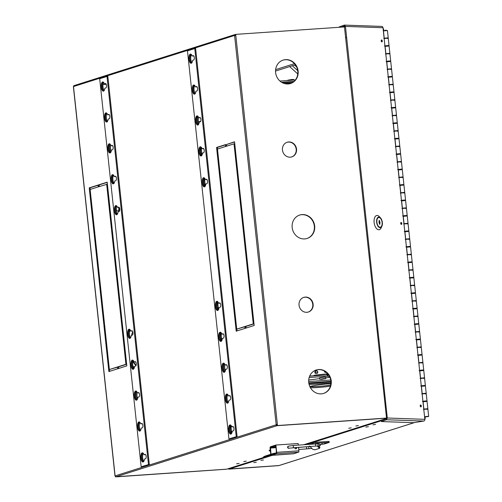 <?xml version="1.0" encoding="UTF-8"?>
<svg xmlns="http://www.w3.org/2000/svg" width="502" height="502" viewBox="0 0 502 502"><rect width="100%" height="100%" fill="white"/><g stroke="black" fill="none" stroke-linecap="round" stroke-linejoin="round"><path stroke-width="0.75" d="M375.527 424.41L372.986 424.83L375.527 424.41M368.412 426.669L365.87 427.089L368.412 426.669M263.437 459.97L260.889 460.39L263.437 459.97M256.315 462.229L253.774 462.649L256.315 462.229M424.83 419.201A1.23 1.123 72.4 0 0 425.194 418.179L425.062 416.924M424.259 409.375L423.801 409.174L424.246 409.117M421.78 386.201L421.278 386.007M419.302 363.021L418.844 362.82L419.296 362.764M416.823 339.841L416.327 339.653M414.351 316.668L413.893 316.455M411.872 293.488L411.37 293.293M409.394 270.308L408.935 270.095L409.387 270.051M406.093 239.404L405.635 239.203L406.087 239.147M403.614 216.23L403.119 216.036M401.136 193.05L400.678 192.837M398.663 169.871L398.161 169.682M396.185 146.697L395.727 146.496L396.178 146.433M393.706 123.517L393.21 123.323M390.405 92.613L389.903 92.418M387.927 69.433L387.469 69.22M385.448 46.259L384.952 46.065M386.873 30.478L385.906 30.151L383.817 30.804L383.653 29.442A1.23 1.123 72.4 0 0 383.07 28.482M278.654 465.611L229.414 469.012A1.23 1.123 -107.6 0 1 228.498 468.63A1.23 1.123 72.4 0 0 229.37 468.956L278.899 465.567A1.23 1.123 72.4 0 0 279.137 465.517L414.671 422.521M228.14 468.742A1.23 1.123 72.4 0 0 229.056 469.125L229.414 469.012M278.66 465.643L229.056 469.125M275.623 69.64L294.448 63.672M275.535 71.071L295.345 64.783M289.66 66.59L297.761 73.938M427.189 416.447L425.068 416.798L427.189 416.447M422.351 362.438L418.806 362.82M420.695 346.982L416.823 347.472M419.044 331.533L415.167 332.023M417.394 316.078L413.516 316.567M415.744 300.629L411.866 301.118M414.094 285.18L410.216 285.669M412.443 269.725L408.565 270.214M410.787 254.276L406.915 254.765M409.136 238.82L405.258 239.31M407.486 223.371L403.608 223.861M405.836 207.916L401.958 208.405M404.185 192.467L400.307 192.956M402.535 177.011L398.657 177.501M400.878 161.562L397.007 162.052M399.228 146.107L395.35 146.597M397.578 130.658L393.7 131.147M395.927 115.209L392.049 115.692M394.277 99.754L390.399 100.243M392.627 84.305L388.749 84.794M390.976 68.849L387.098 69.339M389.32 53.4L385.442 53.89M387.669 37.945L383.792 38.434M427.302 408.791L423.424 409.281M425.652 393.342L421.774 393.832M424.002 377.887L420.124 378.376M418.793 362.72L422.891 362.331L422.113 355.033L418.009 355.416M422.891 362.331L422.358 362.513M417.651 347.39L417.193 347.365L417.645 347.309M417.143 347.265L421.241 346.882L420.463 339.578L416.359 339.967M421.241 346.882L420.707 347.064M416.001 331.935L415.543 331.916L415.995 331.86M415.487 331.816L419.59 331.427L418.812 324.129L414.708 324.518M419.59 331.427L419.057 331.609M413.836 316.36L417.94 315.978L417.162 308.674L413.058 309.063M417.94 315.978L417.4 316.16M412.7 301.031L412.242 301.012L412.688 300.955M412.186 300.911L416.29 300.522L415.505 293.224L411.408 293.614M416.29 300.522L415.75 300.704M411.044 285.582L410.586 285.55M410.536 285.462L414.639 285.073L413.855 277.769L409.757 278.158M414.639 285.073L414.1 285.255M408.885 270.007L412.983 269.618L412.205 262.32L408.107 262.709M412.983 269.618L412.449 269.8M407.743 254.677L407.285 254.646M407.235 254.558L411.333 254.169L410.554 246.865L406.451 247.254M411.333 254.169L410.799 254.351M405.585 239.103L409.682 238.714L408.904 231.416L404.8 231.805M409.682 238.714L409.149 238.896M404.443 223.773L403.984 223.741M403.928 223.654L408.032 223.264L407.254 215.96L403.15 216.349M408.032 223.264L407.492 223.446M402.792 208.324L402.334 208.299L402.78 208.242M402.278 208.198L406.382 207.809L405.597 200.511L401.5 200.9M406.382 207.809L405.842 207.997M400.627 192.749L404.731 192.36L403.947 185.062L399.849 185.445M404.731 192.36L404.192 192.542M399.485 177.419L399.027 177.382L399.479 177.338M398.977 177.294L403.075 176.905L402.297 169.607L398.199 169.996M403.075 176.905L402.541 177.093M397.835 161.964L397.377 161.933M397.327 161.845L401.424 161.456L400.646 154.158L396.542 154.547M401.424 161.456L400.891 161.638M395.676 146.389L399.774 146.007L398.996 138.703L394.892 139.092M399.774 146.007L399.241 146.189M394.534 131.06L394.076 131.028M394.02 130.94L398.124 130.551L397.346 123.254L393.242 123.643M398.124 130.551L397.584 130.733M392.884 115.611L392.426 115.592L392.871 115.535M392.369 115.491L396.473 115.102L395.689 107.798L391.591 108.187M396.473 115.102L395.934 115.284M391.234 100.155L390.776 100.124M390.719 100.036L394.823 99.647L394.039 92.349L389.941 92.738M394.823 99.647L394.283 99.829M389.577 84.706L389.119 84.675L389.571 84.631M389.069 84.587L393.166 84.198L392.388 76.894L388.291 77.283M393.166 84.198L392.633 84.38M387.418 69.132L391.516 68.743L390.738 61.445L386.634 61.834M391.516 68.743L390.983 68.925M386.276 53.802L385.818 53.783L386.27 53.727M385.768 53.683L389.866 53.294L389.088 45.989L384.984 46.379M389.866 53.294L389.332 53.476M384.626 38.347L384.168 38.315M384.112 38.227L388.215 37.838L387.437 30.54L383.333 30.929M388.215 37.838L387.676 38.02M423.744 409.074L427.848 408.684L427.07 401.387L422.966 401.776M427.848 408.684L427.309 408.866M422.609 393.744L422.151 393.725L422.596 393.668M422.094 393.624L426.198 393.235L425.414 385.938L421.316 386.32M426.198 393.235L425.658 393.417M420.952 378.295L420.494 378.257L420.946 378.213M420.444 378.169L424.548 377.78L423.763 370.482L419.666 370.871M424.548 377.78L424.008 377.968M413.893 316.467L414.338 316.411M410.592 285.563L411.038 285.506M407.285 254.658L407.737 254.602M403.984 223.754L404.43 223.697M400.684 192.85L401.129 192.793M397.377 161.945L397.829 161.889M394.076 131.041L394.528 130.984M390.776 100.136L391.221 100.08M387.469 69.232L387.921 69.176M384.168 38.328L384.62 38.271M381.501 41.076A0.985 0.515 -99.2 0 1 381.464 41.622A0.985 0.515 80.8 0 0 381.263 40.373A0.985 0.515 -99.2 0 1 381.501 41.076M420.507 406.087A0.985 0.515 -99.2 0 1 420.475 406.633A0.985 0.515 80.8 0 0 420.268 405.378A0.985 0.515 -99.2 0 1 420.507 406.087M401.004 223.585A0.985 0.515 -99.2 0 1 400.972 224.13A0.985 0.515 80.8 0 0 400.765 222.875A0.985 0.515 -99.2 0 1 401.004 223.585M392.784 92.173C393.97 91.866 393.399 91.847 391.058 92.111L390.361 92.268M394.434 107.629C395.626 107.321 395.049 107.302 392.708 107.566L392.012 107.723M396.084 123.078C397.277 122.77 396.699 122.752 394.359 123.015L393.662 123.172M397.735 138.533C398.927 138.226 398.35 138.201 396.009 138.47L395.312 138.627M399.385 153.982C400.577 153.675 400 153.656 397.659 153.919L396.969 154.076M401.042 169.431C402.227 169.13 401.656 169.105 399.31 169.375L398.619 169.532M402.692 184.887C403.878 184.579 403.307 184.56 400.966 184.824L400.332 185.32M404.342 200.336C405.534 200.034 404.957 200.009 402.617 200.279L401.92 200.436M405.992 215.791C407.185 215.483 406.607 215.465 404.267 215.728L403.57 215.885M407.643 231.24C408.835 230.933 408.258 230.914 405.917 231.184L405.221 231.34M409.293 246.695C410.485 246.388 409.908 246.369 407.568 246.633L406.877 246.789M410.95 262.144C412.136 261.837 411.558 261.818 409.218 262.088L408.528 262.239M412.6 277.6C413.786 277.292 413.215 277.273 410.868 277.537L410.178 277.694M414.25 293.049C415.443 292.741 414.865 292.722 412.525 292.986L411.828 293.143M415.901 308.504C417.093 308.197 416.516 308.172 414.175 308.441L413.479 308.598M417.551 323.953C418.743 323.646 418.166 323.627 415.825 323.89L415.129 324.047M419.201 339.402C420.394 339.101 419.816 339.076 417.476 339.346L416.786 339.503M420.852 354.858C422.044 354.55 421.467 354.531 419.126 354.795L418.499 355.291M422.508 370.307C423.694 370.005 423.123 369.98 420.776 370.25L420.086 370.407M424.159 385.762C425.345 385.454 424.774 385.436 422.433 385.699L421.736 385.856M425.809 401.211C427.001 400.903 426.424 400.885 424.083 401.154L423.387 401.311M425.037 416.76L425.734 416.604C428.074 416.34 428.652 416.359 427.459 416.666L428.212 416.459M427.459 416.666L424.573 416.836M387.826 45.82C389.019 45.513 388.441 45.494 386.101 45.757L385.411 45.914M389.477 61.269C390.669 60.962 390.092 60.943 387.751 61.213L387.124 61.708M391.133 76.724C392.319 76.417 391.748 76.398 389.401 76.662L388.711 76.819M389.866 92.33L390.813 92.104C393.813 91.766 394.553 91.791 393.028 92.186M392.244 84.882C393.775 84.487 393.035 84.461 390.029 84.807L389.088 85.033M393.217 84.625L393.995 91.922L393.461 92.104M391.516 107.786L392.464 107.56C395.469 107.215 396.203 107.24 394.679 107.635M393.901 100.337C395.425 99.942 394.685 99.917 391.679 100.256L390.738 100.482M394.867 100.074L395.645 107.372L395.112 107.56M393.173 123.235L394.114 123.009C397.12 122.67 397.854 122.695 396.329 123.084M395.551 115.786C397.076 115.391 396.335 115.366 393.336 115.711L392.388 115.937M396.517 115.529L397.295 122.827L396.762 123.009M394.823 138.69L395.764 138.458C398.77 138.119 399.51 138.144 397.979 138.539M397.201 131.242C398.726 130.846 397.992 130.821 394.986 131.16L394.039 131.386M398.168 130.978L398.952 138.276L398.412 138.458M396.473 154.139L397.415 153.913C400.42 153.574 401.161 153.599 399.63 153.988M398.852 146.691C400.376 146.295 399.642 146.27 396.636 146.615L395.695 146.841M399.818 146.427L400.602 153.731L400.063 153.913M398.124 169.594L399.065 169.362C402.071 169.023 402.811 169.048 401.28 169.444M400.502 162.14C402.033 161.751 401.293 161.726 398.287 162.064L397.346 162.29M401.474 161.882L402.253 169.18L401.713 169.362M399.774 185.043L400.721 184.818C403.721 184.472 404.461 184.504 402.937 184.893M402.152 177.595C403.683 177.2 402.943 177.175 399.937 177.52L398.996 177.746M403.125 177.332L403.903 184.636L403.37 184.818M401.424 200.499L402.372 200.267C405.371 199.928 406.112 199.953 404.587 200.348M403.803 193.044C405.334 192.655 404.593 192.63 401.587 192.969L400.646 193.195M404.775 192.787L405.553 200.085L405.02 200.267M403.081 215.948L404.022 215.722C407.028 215.377 407.762 215.402 406.237 215.797M405.459 208.499C406.984 208.104 406.243 208.079 403.244 208.418L402.297 208.65M406.425 208.236L407.204 215.54L406.67 215.722M404.731 231.397L405.672 231.171C408.678 230.832 409.419 230.857 407.888 231.253M407.109 223.948C408.634 223.559 407.894 223.528 404.894 223.873L403.947 224.099M408.076 223.691L408.854 230.989L408.321 231.171M406.382 246.852L407.323 246.626C410.329 246.281 411.069 246.306 409.538 246.702M408.76 239.404C410.285 239.008 409.55 238.983 406.545 239.322L405.603 239.554M409.726 239.14L410.51 246.444L409.971 246.626M408.032 262.301L408.973 262.075C411.979 261.737 412.719 261.762 411.188 262.157M410.41 254.853C411.935 254.464 411.201 254.432 408.195 254.778L407.254 255.003M411.376 254.596L412.161 261.893L411.621 262.075M409.682 277.757L410.63 277.531C413.629 277.186 414.37 277.211 412.845 277.606M412.06 270.308C413.592 269.913 412.851 269.888 409.845 270.227L408.904 270.452M413.033 270.045L413.811 277.342L413.272 277.531M411.333 293.206L412.28 292.98C415.279 292.641 416.02 292.666 414.495 293.055M413.711 285.757C415.242 285.362 414.501 285.337 411.496 285.682L410.554 285.908M414.683 285.5L415.461 292.798L414.928 292.98M412.989 308.661L413.93 308.435C416.936 308.09 417.67 308.115 416.145 308.51M415.367 301.213C416.892 300.817 416.152 300.792 413.152 301.131L412.205 301.357M416.334 300.949L417.112 308.247L416.578 308.429M415.072 324.097L415.581 323.884C418.586 323.545 419.321 323.57 417.796 323.959M417.018 316.662C418.542 316.266 417.802 316.241 414.803 316.586L413.855 316.812M417.984 316.398L418.762 323.702L418.229 323.884M416.29 339.565L417.231 339.333C420.237 338.994 420.977 339.019 419.446 339.415M418.668 332.111C420.193 331.722 419.459 331.696 416.453 332.035L415.512 332.261M419.634 331.853L420.419 339.151L419.879 339.333M417.94 355.014L418.881 354.788C421.887 354.443 422.628 354.475 421.096 354.864M420.318 347.566C421.843 347.171 421.109 347.146 418.103 347.491L417.162 347.717M421.285 347.302L422.069 354.607L421.529 354.788M419.59 370.47L420.532 370.238C423.537 369.899 424.278 369.924 422.753 370.319M421.969 363.015C423.5 362.626 422.759 362.601 419.754 362.94L418.812 363.166M422.941 362.758L423.719 370.056L423.18 370.238M421.241 385.919L422.188 385.693C425.188 385.348 425.928 385.379 424.403 385.768M423.619 378.47C425.15 378.075 424.41 378.05 421.404 378.389L420.463 378.621M424.592 378.207L425.37 385.511L424.836 385.693M422.897 401.374L423.839 401.142C426.844 400.803 427.578 400.828 426.054 401.223M425.276 393.919C426.8 393.53 426.06 393.505 423.054 393.844L422.113 394.07M426.242 393.662L427.02 400.96L426.487 401.142M424.548 416.823L425.489 416.597C428.495 416.252 429.229 416.277 427.704 416.673L424.585 416.911M426.926 409.375C428.451 408.979 427.71 408.954 424.711 409.293L423.763 409.525M427.892 409.111L428.67 416.415L427.704 416.673M384.915 45.977L385.856 45.751C388.862 45.406 389.602 45.431 388.071 45.826M387.293 38.528C388.818 38.133 388.084 38.108 385.078 38.447L384.137 38.679M388.259 38.265L389.044 45.569L388.504 45.751M386.565 61.426L387.506 61.2C390.512 60.861 391.253 60.886 389.721 61.282M388.943 53.978C390.468 53.588 389.734 53.557 386.728 53.902L385.787 54.128M389.91 53.72L390.694 61.018L390.154 61.2M388.215 76.881L389.157 76.655C392.162 76.31 392.903 76.335 391.378 76.731M390.594 69.433C392.125 69.038 391.384 69.012 388.379 69.351L387.437 69.583M391.566 69.169L392.344 76.467L391.805 76.655M387.726 76.875L388.912 76.913M386.076 61.42L387.262 61.464M384.425 45.971L385.611 46.008M422.402 401.362L423.588 401.405M420.751 385.912L421.937 385.95M419.101 370.457L420.287 370.501M417.451 355.008L418.637 355.052M415.8 339.553L416.986 339.597M414.144 324.104L415.33 324.148M412.493 308.655L413.679 308.692M410.843 293.199L412.029 293.243M409.193 277.75L410.379 277.788M407.542 262.295L408.728 262.339M405.892 246.846L407.078 246.884M404.242 231.391L405.421 231.435M402.585 215.942L403.771 215.979M400.935 200.486L402.121 200.53M399.285 185.037L400.471 185.081M397.634 169.582L398.82 169.626M395.984 154.133L397.17 154.177M394.334 138.684L395.52 138.721M392.677 123.228L393.863 123.272M391.027 107.779L392.213 107.817M389.376 92.324L390.562 92.368M390.299 92.318L389.897 92.337M391.949 107.767L391.547 107.786M392.056 107.886L391.56 107.874M393.606 123.222L393.198 123.235M395.256 138.671L394.848 138.69M395.356 138.784L394.861 138.778M396.906 154.127L396.505 154.139M397.013 154.239L396.511 154.227M398.557 169.576L398.155 169.594M400.207 185.031L399.805 185.043M400.314 185.144L399.812 185.131M401.857 200.48L401.456 200.499M401.964 200.593L401.462 200.58M403.514 215.935L403.106 215.948M405.164 231.384L404.756 231.403M405.265 231.497L404.769 231.485M406.815 246.833L406.407 246.852M406.921 246.953L406.419 246.94M408.465 262.289L408.063 262.308M408.572 262.402L408.07 262.389M410.115 277.738L409.714 277.757M410.222 277.857L409.72 277.844M411.765 293.193L411.364 293.206M413.416 308.642L413.014 308.661M413.522 308.755L413.027 308.749M415.173 324.21L414.677 324.198M416.723 339.547L416.315 339.565M418.373 355.002L417.971 355.014M418.48 355.115L417.978 355.102M420.023 370.451L419.622 370.47M420.13 370.564L419.628 370.558M421.674 385.906L421.272 385.919M423.324 401.355L422.922 401.374M423.431 401.468L422.935 401.456M424.981 416.811L424.573 416.823M385.348 45.964L384.94 45.977M386.998 61.413L386.596 61.432M387.105 61.526L386.603 61.514M388.648 76.862L388.247 76.881M388.755 76.982L388.253 76.969M420.864 406.915A0.985 0.515 80.8 0 0 420.914 406.909A0.985 0.515 80.8 0 0 421.272 405.911A0.985 0.515 80.8 0 0 420.657 404.97A0.985 0.515 80.8 0 0 420.601 404.97A0.985 0.515 80.8 0 0 420.243 405.974A0.985 0.515 80.8 0 0 420.864 406.915M401.362 224.413A0.985 0.515 80.8 0 0 401.412 224.407A0.985 0.515 80.8 0 0 401.769 223.403A0.985 0.515 80.8 0 0 401.154 222.461A0.985 0.515 80.8 0 0 401.098 222.468A0.985 0.515 80.8 0 0 400.74 223.472A0.985 0.515 80.8 0 0 401.362 224.413M381.853 41.911A0.985 0.515 80.8 0 0 381.909 41.904A0.985 0.515 80.8 0 0 382.267 40.9A0.985 0.515 80.8 0 0 381.645 39.959A0.985 0.515 80.8 0 0 381.595 39.965A0.985 0.515 80.8 0 0 381.238 40.969A0.985 0.515 80.8 0 0 381.853 41.911M382.995 27.735L424.843 419.327L387.306 418.009L345.458 26.418L382.995 27.735A1.537 1.299 92 0 0 381.539 26.424M381.758 26.411L344.435 25.1L344.359 26.029L386.534 418.135L387.306 418.009L386.44 419.747L423.713 421.059A1.537 1.299 -88 0 0 424.843 419.327M423.713 421.059L413.642 422.69L381.382 421.561L386.44 419.747L386.534 418.135M339.245 27.277L339.208 26.926L344.265 25.113L345.458 26.418L344.686 26.543L344.359 26.029L341.253 27.139M381.382 421.561L381.288 420.645L386.339 418.837M322.761 443.774L321.318 444.013L322.761 443.774M325.848 442.795L324.405 443.034L325.848 442.795M316.68 443.887L316.718 443.134L329.23 442.387L324.342 443.975L320.307 444.427M310.456 444.182A1.23 1.123 72.4 0 0 310.016 444.314M329.23 442.387L329.136 441.471L328.013 441.446L316.624 442.224A1.23 1.123 72.4 0 0 315.739 443.925M317.239 446.04L319.51 448.33L314.767 449.836L312.508 449.202L309.608 445.958M319.799 447.489L318.538 446.065M319.943 447.376L319.51 448.33M382.185 222.461A5.07 2.654 -99.2 0 1 380.309 227.368A5.07 2.654 -99.2 0 1 376.814 222.273A5.07 2.654 -99.2 0 1 378.69 217.366A5.07 2.654 -99.2 0 1 382.185 222.461M380.529 217.906L379.33 216.626A7.216 3.778 80.8 0 0 375.427 216.306A7.216 3.778 80.8 0 0 374.122 222.486A7.216 3.778 80.8 0 0 377.153 229.144A7.216 3.778 80.8 0 0 381.15 227.87L381.884 226.276A5.371 2.811 -99.2 0 1 378.903 227.224A5.371 2.811 -99.2 0 1 376.651 222.267A5.371 2.811 -99.2 0 1 377.617 217.667A5.371 2.811 -99.2 0 1 380.529 217.906A5.371 2.811 -99.2 0 1 382.348 222.468A5.371 2.811 -99.2 0 1 381.884 226.276M379.343 223.152A0.922 0.483 -99.2 0 1 379.01 222.348A0.922 0.483 -99.2 0 1 379.173 221.57L379.06 220.535L379.55 220.554L379.663 221.589A0.922 0.483 -99.2 0 1 379.826 223.164L379.939 224.199L379.449 224.187L379.343 223.152M382.104 222.461A4.913 2.573 -99.2 0 1 380.284 227.218A4.913 2.573 -99.2 0 1 376.895 222.279A4.913 2.573 -99.2 0 1 378.715 217.517A4.913 2.573 -99.2 0 1 382.104 222.461M379.675 223.189A0.922 0.483 80.8 0 0 379.506 221.614L379.826 223.164M379.073 220.629L379.55 220.554M379.154 222.869L379.041 221.834M135.722 361.961L134.881 362.017L135.578 361.798M133.946 368.593A4.455 1.763 86.1 0 1 132.716 365.086A4.455 1.763 86.1 0 1 133.375 360.624M133.639 369.014A4.455 1.763 86.1 0 1 131.869 365.142A4.455 1.763 86.1 0 1 132.98 360.248M139.029 392.865L138.182 392.922L138.878 392.702M136.017 395.99A4.455 1.763 86.1 0 1 136.676 391.529A4.455 1.763 -93.9 0 0 135.979 395.601A4.455 1.763 -93.9 0 0 137.253 399.498A4.455 1.763 86.1 0 1 136.017 395.99M136.939 399.912A4.455 1.763 86.1 0 1 135.17 396.047A4.455 1.763 86.1 0 1 136.28 391.152M142.33 423.77L141.482 423.826L142.185 423.606M140.554 430.402A4.455 1.763 86.1 0 1 139.318 426.895A4.455 1.763 86.1 0 1 139.976 422.433M140.246 430.816A4.455 1.763 86.1 0 1 138.477 426.951A4.455 1.763 86.1 0 1 139.581 422.056M119.212 207.477L118.372 207.539L119.099 207.307M117.424 214.097A4.455 1.763 86.1 0 1 116.207 210.602A4.455 1.763 86.1 0 1 116.878 206.121M117.098 214.517A4.455 1.763 86.1 0 1 115.36 210.658A4.455 1.763 86.1 0 1 116.495 205.751M145.636 454.668L144.783 454.73L145.486 454.505M143.854 461.307A4.455 1.763 86.1 0 1 142.624 457.799A4.455 1.763 86.1 0 1 143.283 453.331M143.547 461.721A4.455 1.763 86.1 0 1 141.777 457.855A4.455 1.763 86.1 0 1 142.882 452.961M132.421 331.056L131.574 331.113L132.277 330.893M130.645 337.695A4.455 1.763 86.1 0 1 129.409 334.181A4.455 1.763 86.1 0 1 130.068 329.72A32.247 29.48 72.4 0 0 129.554 331.013M130.338 338.11A4.455 1.763 86.1 0 1 128.568 334.238A4.455 1.763 86.1 0 1 129.673 329.343M115.931 176.566L115.065 176.635L115.793 176.403M114.117 183.192A4.455 1.763 86.1 0 1 112.9 179.697A4.455 1.763 86.1 0 1 113.571 175.217M113.797 183.613A4.455 1.763 86.1 0 1 112.059 179.76A4.455 1.763 86.1 0 1 113.195 174.847M112.63 145.662L111.764 145.731L112.492 145.498M109.599 148.793A4.455 1.763 86.1 0 1 110.271 144.319A4.455 1.763 -93.9 0 0 109.561 148.372A4.455 1.763 -93.9 0 0 110.816 152.288A4.455 1.763 86.1 0 1 109.599 148.793M110.49 152.715A4.455 1.763 86.1 0 1 108.752 148.856A4.455 1.763 86.1 0 1 109.894 143.942M106.004 83.865L105.156 83.922L105.884 83.69M104.215 90.485A4.455 1.763 86.1 0 1 102.992 86.99A4.455 1.763 86.1 0 1 103.663 82.51M103.889 90.906A4.455 1.763 86.1 0 1 102.151 87.047A4.455 1.763 86.1 0 1 103.286 82.133M109.329 114.757L108.463 114.826L109.191 114.594M107.516 121.384A4.455 1.763 86.1 0 1 106.298 117.895A4.455 1.763 86.1 0 1 106.97 113.414M107.19 121.81A4.455 1.763 86.1 0 1 105.451 117.951A4.455 1.763 86.1 0 1 106.587 113.038M116.338 207.47A29.172 26.669 72.4 0 0 116.307 209.428A1.537 1.406 72.4 0 0 118.183 210.947A1.537 1.406 72.4 0 0 119.137 209.541A26.104 23.864 -107.6 0 1 119.187 207.483M318.682 369.522A12.286 11.232 -107.6 0 1 331.025 379.594A12.286 11.232 -107.6 0 1 323.696 393.399A12.286 11.232 -107.6 0 1 321.28 393.857A12.286 11.232 -107.6 0 1 308.937 383.785A12.286 11.232 -107.6 0 1 316.266 369.98A12.286 11.232 -107.6 0 1 318.682 369.522M316.091 370.043A12.286 11.232 -107.6 0 1 318.324 369.635A12.286 11.232 -107.6 0 1 330.649 379.606A12.286 11.232 -107.6 0 1 323.514 393.455M302.122 214.58A12.286 11.232 -107.6 0 1 314.465 224.651A12.286 11.232 -107.6 0 1 307.136 238.456A12.286 11.232 -107.6 0 1 304.72 238.914A12.286 11.232 -107.6 0 1 292.377 228.843A12.286 11.232 -107.6 0 1 299.707 215.038A12.286 11.232 -107.6 0 1 302.122 214.58M299.531 215.094A12.286 11.232 -107.6 0 1 301.765 214.693A12.286 11.232 -107.6 0 1 314.089 224.664A12.286 11.232 -107.6 0 1 306.96 238.513M285.563 59.631A12.286 11.232 -107.6 0 1 297.912 69.703A12.286 11.232 -107.6 0 1 290.576 83.508A12.286 11.232 -107.6 0 1 288.161 83.966A12.286 11.232 -107.6 0 1 275.818 73.894A12.286 11.232 -107.6 0 1 283.147 60.089A12.286 11.232 -107.6 0 1 285.563 59.631M282.971 60.152A12.286 11.232 -107.6 0 1 285.205 59.744A12.286 11.232 -107.6 0 1 297.529 69.715A12.286 11.232 -107.6 0 1 290.401 83.564M288.694 141.966A7.674 7.022 -107.6 0 1 296.406 148.259A7.674 7.022 -107.6 0 1 291.825 156.888A7.674 7.022 -107.6 0 1 290.319 157.17A7.674 7.022 -107.6 0 1 282.601 150.876A7.674 7.022 -107.6 0 1 287.182 142.248A7.674 7.022 -107.6 0 1 288.694 141.966M287.006 142.311A7.674 7.022 -107.6 0 1 288.336 142.079A7.674 7.022 -107.6 0 1 296.029 148.272A7.674 7.022 -107.6 0 1 291.649 156.938M305.272 297.09A7.674 7.022 -107.6 0 1 312.984 303.384A7.674 7.022 -107.6 0 1 308.404 312.012A7.674 7.022 -107.6 0 1 306.898 312.3A7.674 7.022 -107.6 0 1 299.179 306.007A7.674 7.022 -107.6 0 1 303.76 297.379A7.674 7.022 -107.6 0 1 305.272 297.09M303.584 297.435A7.674 7.022 -107.6 0 1 304.915 297.203A7.674 7.022 -107.6 0 1 312.608 303.396A7.674 7.022 -107.6 0 1 308.228 312.068M239.153 463.402L236.611 463.823L239.153 463.402M246.269 461.143L243.727 461.57L246.269 461.143M351.243 427.842L348.702 428.269L351.243 427.842M358.365 425.589L355.818 426.01L358.365 425.589M386.527 418.066L277.487 425.539L277.368 424.441L276.069 424.83A0.922 0.841 72.4 0 0 277.01 425.69L386.54 418.185M193.659 55.81L192.931 56.036L193.797 55.973M191.984 62.599A4.455 1.763 86.1 0 1 190.729 58.678A4.455 1.763 86.1 0 1 191.438 54.624M196.96 86.714L196.232 86.94L197.098 86.877M195.284 93.504A4.455 1.763 86.1 0 1 194.029 89.582A4.455 1.763 86.1 0 1 194.738 85.528M200.38 117.788L199.539 117.844L200.26 117.619M198.591 124.408A4.455 1.763 86.1 0 1 197.336 120.486A4.455 1.763 86.1 0 1 198.045 116.433M203.567 148.517L202.839 148.749L203.705 148.686M201.892 155.313A4.455 1.763 86.1 0 1 200.637 151.391A4.455 1.763 86.1 0 1 201.346 147.337M206.868 179.421L206.14 179.653L207.006 179.59M205.192 186.211A4.455 1.763 86.1 0 1 203.937 182.295A4.455 1.763 86.1 0 1 204.647 178.241M220.077 303.039L219.349 303.271L220.215 303.208M218.408 309.828A4.455 1.763 86.1 0 1 217.153 305.913A4.455 1.763 86.1 0 1 217.855 301.859M223.377 333.943L222.656 334.175L223.522 334.106M221.708 340.732A4.455 1.763 86.1 0 1 220.453 336.817A4.455 1.763 86.1 0 1 221.162 332.763M226.804 365.017L225.956 365.079L226.684 364.847M225.009 371.637A4.455 1.763 86.1 0 1 223.754 367.721A4.455 1.763 86.1 0 1 224.463 363.668M229.985 395.752L229.257 395.984L230.123 395.915M228.316 402.541A4.455 1.763 86.1 0 1 227.061 398.626A4.455 1.763 86.1 0 1 227.764 394.572M233.286 426.656L232.564 426.882L233.424 426.819M231.617 433.446A4.455 1.763 86.1 0 1 230.362 429.524A4.455 1.763 86.1 0 1 231.071 425.47M246.156 328.026L245.98 326.407L253.993 323.865M118.811 368.424L118.635 366.805L126.648 364.264M109.687 371.317L109.492 369.522M104.629 325.051L103.895 325.101L104.611 324.876L109.38 369.528L117.524 367.157M90.247 189.423L90.071 187.804L98.091 185.257M99.371 186.531L99.195 184.905L107.208 182.364M231.974 284.653L231.246 284.703L231.955 284.477L236.731 329.13L244.876 326.758M237.032 330.918L236.844 329.124M217.592 149.025L217.422 147.406L225.436 144.865M226.716 146.132L226.54 144.513L234.559 141.966M226.597 469.175L115.924 476.749M117.675 213.563A1.537 1.406 72.4 0 0 117.248 213.89M132.735 331.684A29.172 26.669 72.4 0 0 131.53 335.38M129.359 332.462A32.247 29.48 -107.6 0 1 130.269 329.996M136.117 365.343A32.247 29.48 -107.6 0 1 133.08 361.195M132.81 365.776A35.316 32.285 72.4 0 0 134.329 367.633M106.261 84.311L103.01 84.531M277.01 424.554L277.129 425.652L386.534 418.153M235.331 34.512L235.206 34.525A0.922 0.841 -107.6 0 0 234.459 35.491L235.802 35.466L235.683 34.374L235.325 34.487L235.432 35.498M191.657 63.02A4.455 1.763 86.1 0 1 189.888 58.74A4.455 1.763 86.1 0 1 191.055 54.254M194.958 93.924A4.455 1.763 86.1 0 1 193.188 89.645A4.455 1.763 86.1 0 1 194.362 85.158M198.265 124.829A4.455 1.763 86.1 0 1 196.489 120.549A4.455 1.763 86.1 0 1 197.662 116.062M201.566 155.733A4.455 1.763 86.1 0 1 199.796 151.447A4.455 1.763 86.1 0 1 200.963 146.967M204.866 186.637A4.455 1.763 86.1 0 1 203.097 182.351A4.455 1.763 86.1 0 1 204.27 177.871M218.081 310.249A4.455 1.763 86.1 0 1 216.306 305.969A4.455 1.763 86.1 0 1 217.479 301.482M221.382 341.153A4.455 1.763 86.1 0 1 219.606 336.873A4.455 1.763 86.1 0 1 220.78 332.387M224.683 372.057A4.455 1.763 86.1 0 1 222.913 367.778A4.455 1.763 86.1 0 1 224.08 363.291M227.99 402.962A4.455 1.763 86.1 0 1 226.214 398.682A4.455 1.763 86.1 0 1 227.387 394.195M231.29 433.866A4.455 1.763 86.1 0 1 229.514 429.587A4.455 1.763 86.1 0 1 230.688 425.1M249.205 279.005L254.169 325.484L245.334 328.289L245.139 326.463L253.265 323.884L248.49 279.231L249.205 279.005M249.224 279.181L248.49 279.231M253.993 323.834L253.265 323.884M245.98 326.407L245.139 326.463M126.824 365.883L117.983 368.688L117.788 366.862L125.914 364.283L121.145 319.63L121.854 319.404L126.824 365.883M121.873 319.579L121.145 319.63M126.648 364.232L125.914 364.283M118.635 366.805L117.788 366.862M109.38 369.528L117.506 366.949L117.7 368.775L108.865 371.58L103.895 325.101M104.529 324.148L103.82 324.374L94.276 235.068L94.985 234.842L104.529 324.148M95.004 235.018L94.276 235.068M94.909 234.114L94.194 234.34L89.23 187.861L98.066 185.056L98.26 186.882L90.134 189.461L94.909 234.114M90.071 187.804L89.23 187.861M107.403 184.165L98.549 186.794L98.354 184.968L99.195 184.905M98.354 184.968L107.19 182.163L112.153 228.642L111.444 228.868L106.669 184.215M112.235 229.37L121.779 318.676L121.064 318.902L111.519 229.596L112.235 229.37M112.253 229.546L111.519 229.596M236.731 329.13L244.85 326.551L245.045 328.377L236.21 331.182L231.246 284.703M221.62 194.669L222.336 194.443L231.88 283.749L231.165 283.975L221.62 194.669L222.355 194.619M216.575 147.462L225.417 144.658L225.611 146.484L217.485 149.063L222.254 193.716L221.545 193.941L216.575 147.462L217.422 147.406M226.54 144.513L234.534 141.765L239.504 188.244L238.789 188.47L234.02 143.817L225.894 146.396L225.699 144.57M234.748 143.767L234.02 143.817M239.579 188.972L249.124 278.277L248.415 278.503L238.87 189.198L239.579 188.972M239.598 189.147L238.87 189.198M115.542 476.618L115.931 476.787M115.573 476.9L226.603 469.207M118.836 207.508A26.104 23.864 72.4 0 0 118.779 209.654L119.137 209.541M118.001 210.991A1.537 1.406 72.4 0 0 118.779 209.654M132.93 361.635A32.247 29.48 72.4 0 0 135.973 365.701M115.096 475.821L73.499 86.557A0.922 0.841 -107.6 0 1 74.064 85.616L235.024 34.556M235.683 34.374L344.723 26.901M345.878 37.732L345.815 37.123M385.379 407.85L385.367 407.241M277.487 425.539L277.129 425.652M114.895 475.789L115.109 475.896A0.922 0.841 72.4 0 0 116.05 476.749L226.722 469.169A0.922 0.841 72.4 0 0 227.067 469.056M276.05 424.648L277.368 424.441L235.802 35.466M233.01 426.493L232.84 426.505A2.196 0.866 86.1 0 1 232.928 426.493A2.196 0.866 86.1 0 1 233.926 428.413A2.196 0.866 86.1 0 1 233.304 430.854L232.231 431.199A4.618 1.826 86.1 0 1 230.744 434.13A4.618 1.826 86.1 0 1 228.605 429.649A4.618 1.826 86.1 0 1 230.111 424.912A4.618 1.826 86.1 0 1 231.767 426.851L233.223 426.6M229.709 395.595L229.539 395.601A2.196 0.866 86.1 0 1 229.621 395.589A2.196 0.866 86.1 0 1 230.619 397.509A2.196 0.866 86.1 0 1 230.004 399.956L228.925 400.295A4.618 1.826 86.1 0 1 227.444 403.225A4.618 1.826 86.1 0 1 225.304 398.745A4.618 1.826 86.1 0 1 226.81 394.007A4.618 1.826 86.1 0 1 228.46 395.946L229.922 395.695M219.801 302.882L219.631 302.894A2.196 0.866 86.1 0 1 219.713 302.875A2.196 0.866 86.1 0 1 220.711 304.796A2.196 0.866 86.1 0 1 220.096 307.243L219.016 307.582A4.618 1.826 86.1 0 1 217.535 310.512A4.618 1.826 86.1 0 1 215.396 306.032A4.618 1.826 86.1 0 1 216.902 301.3A4.618 1.826 86.1 0 1 218.552 303.233L220.014 302.982M223.101 333.786L222.932 333.799A2.196 0.866 86.1 0 1 223.02 333.78A2.196 0.866 86.1 0 1 224.017 335.7A2.196 0.866 86.1 0 1 223.403 338.147L222.323 338.486A4.618 1.826 86.1 0 1 220.836 341.416A4.618 1.826 86.1 0 1 218.696 336.936A4.618 1.826 86.1 0 1 220.202 332.205A4.618 1.826 86.1 0 1 221.859 334.137L223.315 333.886M199.984 117.455L199.815 117.468A2.196 0.866 86.1 0 1 199.896 117.455A2.196 0.866 86.1 0 1 200.894 119.376A2.196 0.866 86.1 0 1 200.279 121.817L199.2 122.162A4.618 1.826 86.1 0 1 197.719 125.092A4.618 1.826 86.1 0 1 195.579 120.605A4.618 1.826 86.1 0 1 197.085 115.874A4.618 1.826 86.1 0 1 198.736 117.813L200.198 117.556M226.402 364.69L226.239 364.697A2.196 0.866 86.1 0 1 226.32 364.684A2.196 0.866 86.1 0 1 227.318 366.604A2.196 0.866 86.1 0 1 226.703 369.052L225.624 369.39A4.618 1.826 86.1 0 1 224.137 372.321A4.618 1.826 86.1 0 1 221.997 367.841A4.618 1.826 86.1 0 1 223.509 363.109A4.618 1.826 86.1 0 1 225.16 365.042L226.615 364.791M196.677 86.551L196.514 86.564A2.196 0.866 86.1 0 1 196.596 86.551A2.196 0.866 86.1 0 1 197.593 88.471A2.196 0.866 86.1 0 1 196.979 90.912L195.899 91.257A4.618 1.826 86.1 0 1 194.412 94.188A4.618 1.826 86.1 0 1 192.279 89.707A4.618 1.826 86.1 0 1 193.785 84.97A4.618 1.826 86.1 0 1 195.435 86.909L196.891 86.651M193.377 55.647L193.214 55.659A2.196 0.866 86.1 0 1 193.295 55.647A2.196 0.866 86.1 0 1 194.293 57.567A2.196 0.866 86.1 0 1 193.678 60.008L192.599 60.353A4.618 1.826 86.1 0 1 191.111 63.283A4.618 1.826 86.1 0 1 188.972 58.803A4.618 1.826 86.1 0 1 190.478 54.065A4.618 1.826 86.1 0 1 192.134 56.004L193.59 55.753M203.285 148.36L203.122 148.372A2.196 0.866 86.1 0 1 203.203 148.36A2.196 0.866 86.1 0 1 204.201 150.28A2.196 0.866 86.1 0 1 203.586 152.721L202.507 153.066A4.618 1.826 86.1 0 1 201.02 155.996A4.618 1.826 86.1 0 1 198.88 151.51A4.618 1.826 86.1 0 1 200.386 146.779A4.618 1.826 86.1 0 1 202.042 148.718L203.498 148.46M206.586 179.264L206.422 179.277A2.196 0.866 86.1 0 1 206.504 179.258A2.196 0.866 86.1 0 1 207.502 181.184A2.196 0.866 86.1 0 1 206.887 183.625L205.807 183.97A4.618 1.826 86.1 0 1 204.32 186.901A4.618 1.826 86.1 0 1 202.18 182.414A4.618 1.826 86.1 0 1 203.693 177.683A4.618 1.826 86.1 0 1 205.343 179.616L206.799 179.365M230.543 425.012A4.618 1.826 -93.9 0 0 229.452 429.587A4.618 1.826 -93.9 0 0 231.158 433.973M227.243 394.108A4.618 1.826 -93.9 0 0 226.145 398.682A4.618 1.826 -93.9 0 0 227.852 403.075M217.335 301.395A4.618 1.826 -93.9 0 0 216.237 305.975A4.618 1.826 -93.9 0 0 217.943 310.361M220.635 332.299A4.618 1.826 -93.9 0 0 219.543 336.88A4.618 1.826 -93.9 0 0 221.25 341.266M197.518 115.975A4.618 1.826 -93.9 0 0 196.42 120.549A4.618 1.826 -93.9 0 0 198.133 124.935M223.936 363.203A4.618 1.826 -93.9 0 0 222.844 367.784A4.618 1.826 -93.9 0 0 224.551 372.17M194.211 85.07A4.618 1.826 -93.9 0 0 193.119 89.645A4.618 1.826 -93.9 0 0 194.826 94.031M190.911 54.166A4.618 1.826 -93.9 0 0 189.819 58.74A4.618 1.826 -93.9 0 0 191.526 63.126M200.819 146.873A4.618 1.826 -93.9 0 0 199.727 151.453A4.618 1.826 -93.9 0 0 201.434 155.84M204.119 177.777A4.618 1.826 -93.9 0 0 203.028 182.358A4.618 1.826 -93.9 0 0 204.734 186.744M236.235 436.545L194.77 48.55L195.611 48.487L237.076 436.489L228.925 438.867L237.076 436.489M232.84 426.505L231.767 426.851M229.539 395.601L228.46 395.946M219.631 302.894L218.552 303.233M222.932 333.799L221.859 334.137M199.815 117.468L198.736 117.813M226.239 364.697L225.16 365.042M196.514 86.564L195.435 86.909M193.214 55.659L192.134 56.004M203.122 148.372L202.042 148.718M206.422 179.277L205.343 179.616M194.77 48.55L187.459 50.865L228.925 438.867M145.241 454.379L145.072 454.392A2.196 0.866 86.1 0 1 145.153 454.373A2.196 0.866 86.1 0 1 146.151 456.293A2.196 0.866 86.1 0 1 145.536 458.74L144.457 459.079A4.618 1.826 86.1 0 1 142.976 462.009A4.618 1.826 86.1 0 1 140.836 457.529A4.618 1.826 86.1 0 1 142.342 452.798A4.618 1.826 86.1 0 1 143.992 454.73L145.454 454.479M141.934 423.475L141.771 423.487A2.196 0.866 86.1 0 1 141.853 423.468A2.196 0.866 86.1 0 1 142.85 425.389A2.196 0.866 86.1 0 1 142.235 427.836L141.156 428.175A4.618 1.826 86.1 0 1 139.669 431.111A4.618 1.826 86.1 0 1 137.529 426.625A4.618 1.826 86.1 0 1 139.041 421.893A4.618 1.826 86.1 0 1 140.692 423.826L142.148 423.575M132.026 330.762L131.863 330.774A2.196 0.866 86.1 0 1 131.944 330.755A2.196 0.866 86.1 0 1 132.942 332.682A2.196 0.866 86.1 0 1 132.327 335.123L131.248 335.468A4.618 1.826 86.1 0 1 129.761 338.398A4.618 1.826 86.1 0 1 127.627 333.912A4.618 1.826 86.1 0 1 129.133 329.18A4.618 1.826 86.1 0 1 130.784 331.113L132.239 330.862M135.333 361.666L135.163 361.678A2.196 0.866 86.1 0 1 135.245 361.66A2.196 0.866 86.1 0 1 136.243 363.586A2.196 0.866 86.1 0 1 135.628 366.027L134.549 366.372A4.618 1.826 86.1 0 1 133.068 369.303A4.618 1.826 86.1 0 1 130.928 364.816A4.618 1.826 86.1 0 1 132.434 360.085A4.618 1.826 86.1 0 1 134.084 362.017L135.546 361.766M112.21 145.342L112.046 145.348A2.196 0.866 86.1 0 1 112.128 145.335A2.196 0.866 86.1 0 1 113.126 147.255A2.196 0.866 86.1 0 1 112.511 149.703L111.431 150.042A4.618 1.826 86.1 0 1 109.944 152.972A4.618 1.826 86.1 0 1 107.811 148.492A4.618 1.826 86.1 0 1 109.317 143.76A4.618 1.826 86.1 0 1 110.967 145.693L112.423 145.442M138.634 392.57L138.464 392.583A2.196 0.866 86.1 0 1 138.552 392.564A2.196 0.866 86.1 0 1 139.55 394.49A2.196 0.866 86.1 0 1 138.935 396.931L137.855 397.277A4.618 1.826 86.1 0 1 136.368 400.207A4.618 1.826 86.1 0 1 134.229 395.72A4.618 1.826 86.1 0 1 135.735 390.989A4.618 1.826 86.1 0 1 137.391 392.922L138.847 392.671M108.909 114.437L108.746 114.45A2.196 0.866 86.1 0 1 108.827 114.431A2.196 0.866 86.1 0 1 109.825 116.351A2.196 0.866 86.1 0 1 109.21 118.798L108.131 119.137A4.618 1.826 86.1 0 1 106.644 122.068A4.618 1.826 86.1 0 1 104.504 117.587A4.618 1.826 86.1 0 1 106.01 112.856A4.618 1.826 86.1 0 1 107.666 114.789L109.122 114.538M105.608 83.533L105.439 83.545A2.196 0.866 86.1 0 1 105.52 83.527A2.196 0.866 86.1 0 1 106.518 85.447A2.196 0.866 86.1 0 1 105.903 87.894L104.83 88.233A4.618 1.826 86.1 0 1 103.343 91.163A4.618 1.826 86.1 0 1 101.203 86.683A4.618 1.826 86.1 0 1 102.709 81.951A4.618 1.826 86.1 0 1 104.36 83.884L105.822 83.633M115.516 176.246L115.347 176.252A2.196 0.866 86.1 0 1 115.429 176.24A2.196 0.866 86.1 0 1 116.426 178.16A2.196 0.866 86.1 0 1 115.811 180.607L114.738 180.946A4.618 1.826 86.1 0 1 113.251 183.876A4.618 1.826 86.1 0 1 111.111 179.396A4.618 1.826 86.1 0 1 112.617 174.665A4.618 1.826 86.1 0 1 114.268 176.597L115.73 176.346M118.817 207.15L118.654 207.157A2.196 0.866 86.1 0 1 118.736 207.144A2.196 0.866 86.1 0 1 119.733 209.064A2.196 0.866 86.1 0 1 119.118 211.511L118.039 211.85A4.618 1.826 86.1 0 1 116.552 214.781A4.618 1.826 86.1 0 1 114.412 210.3A4.618 1.826 86.1 0 1 115.918 205.563A4.618 1.826 86.1 0 1 117.575 207.502L119.03 207.251M142.775 452.892A4.618 1.826 -93.9 0 0 141.677 457.473A4.618 1.826 -93.9 0 0 143.384 461.859M139.468 421.987A4.618 1.826 -93.9 0 0 138.376 426.568A4.618 1.826 -93.9 0 0 140.083 430.954M129.56 329.274A4.618 1.826 -93.9 0 0 128.468 333.855A4.618 1.826 -93.9 0 0 130.175 338.241M132.867 360.179A4.618 1.826 -93.9 0 0 131.769 364.759A4.618 1.826 -93.9 0 0 133.482 369.146M109.743 143.854A4.618 1.826 -93.9 0 0 108.652 148.435A4.618 1.826 -93.9 0 0 110.358 152.821M136.167 391.083A4.618 1.826 -93.9 0 0 135.076 395.664A4.618 1.826 -93.9 0 0 136.782 400.05M106.443 112.95A4.618 1.826 -93.9 0 0 105.351 117.531A4.618 1.826 -93.9 0 0 107.058 121.917M103.142 82.046A4.618 1.826 -93.9 0 0 102.044 86.626A4.618 1.826 -93.9 0 0 103.757 91.013M113.05 174.759A4.618 1.826 -93.9 0 0 111.952 179.339A4.618 1.826 -93.9 0 0 113.665 183.726M116.351 205.663A4.618 1.826 -93.9 0 0 115.259 210.238A4.618 1.826 -93.9 0 0 116.966 214.63M148.466 464.432L107.001 76.429L107.842 76.373L149.307 464.375L141.15 466.753L149.307 464.375M145.072 454.392L143.992 454.73M141.771 423.487L140.692 423.826M131.863 330.774L130.784 331.113M135.163 361.678L134.084 362.017M112.046 145.348L110.967 145.693M138.464 392.583L137.391 392.922M108.746 114.45L107.666 114.789M105.439 83.545L104.36 83.884M115.347 176.252L114.268 176.597M118.654 207.157L117.575 207.502M107.001 76.429L99.685 78.751L141.15 466.753M326.752 374.956L328.873 375.289L327.31 374.919L309.646 376.13M329.72 376.839L327.455 376.255L327.31 374.919M329.946 377.353L325.773 377.874M308.692 380.014L319.674 378.64M309.15 377.51L327.455 376.255M324.342 370.997A1.506 1.468 -72.9 0 0 326.344 372.377M316.894 370.777A1.506 1.468 -72.9 0 0 316.009 373.645M316.48 373.664A1.506 1.468 -72.9 0 0 316.768 370.733A1.506 1.468 -72.9 0 0 314.861 372.045A1.506 1.468 -72.9 0 0 316.48 373.664M327.743 373.764L314.428 375.264L313.945 375.37L313.995 375.829M313.988 375.785L309.703 375.998M324.606 371.141A1.506 1.468 -72.9 0 0 325.503 372.453M315.105 372.302L317.791 372.12M324.706 371.643L325.327 371.599M227.933 402.008A15.355 1.349 -6.1 0 1 228.655 401.738M330.404 386.151A15.355 1.349 -6.1 0 1 310.412 387.682M309.866 386.609A15.355 1.349 173.9 0 0 330.686 385.059M224.978 364.571A4.455 1.763 -93.9 0 0 225.398 370.671M137.203 392.432A4.455 1.763 -93.9 0 0 137.636 398.532M308.881 383.534L330.95 382.022M309.119 384.557L330.937 383.064M309.847 386.571A15.355 1.349 -6.1 0 1 330.9 383.66M330.705 384.952L327.141 385.549M289.384 448.104A1.073 0.985 -107.6 0 1 289.265 448.154L288.926 448.261A1.073 0.985 -107.6 0 1 287.615 447.307A1.073 0.985 -107.6 0 1 288.273 446.215L292.867 445.487A1.073 0.427 -93.9 0 0 292.829 445.494M296.111 447.42A0.922 0.841 -107.6 0 1 295.923 448.876M296.4 447.401A0.922 0.841 -107.6 0 1 296.042 448.851A0.922 0.841 -107.6 0 1 295.019 447.495L295.044 447.495M275.799 446.485L275.002 446.491L275.786 446.328M270.747 454.291A1.23 0.483 86.1 0 1 270.741 454.228L270.095 448.142A1.23 0.483 86.1 0 1 270.434 446.774L275.654 445.117L275.723 445.726L270.503 447.382L270.986 454.216M293.482 453.777A1.23 0.483 -93.9 0 0 293.532 453.777A1.23 0.483 -93.9 0 0 293.576 453.77L298.558 452.189A1.23 0.483 -93.9 0 0 298.903 450.821L298.521 447.257M298.295 445.117L298.125 443.523L275.893 445.042L276.671 452.346A1.23 0.483 86.1 0 1 276.677 452.955M275.893 445.042L276.376 452.98M272.329 453.789L266.399 455.672A22.446 20.519 72.4 0 0 263.839 456.694L269.769 454.812A22.446 20.519 -107.6 0 1 272.329 453.789A22.446 20.519 -107.6 0 1 276.74 452.955L276.803 453.563L276.326 453.714L298.558 452.189M263.569 457.548L263.211 457.084L263.6 457.611L270.051 455.358A21.831 19.954 -107.6 0 1 272.511 454.373A21.831 19.954 -107.6 0 1 276.803 453.563M293.576 453.77L270.873 455.439A21.831 19.954 72.4 0 0 269.605 455.571M270.283 449.949A7.216 0.634 173.9 0 0 269.141 450.489L270.452 451.536M322.297 379.117L324.079 378.822L322.297 379.117M321.613 379.336L325.854 378.633L323.985 378.583L319.743 379.286L321.613 379.336M325.854 378.633L325.704 377.234L323.834 377.184L319.592 377.887L319.743 379.286M294.046 81.418L281.578 82.278M295.377 79.981L279.921 81.042M292.428 82.623L284.596 83.602M285.324 83.778L290.89 83.382M293.946 81.506L282.77 82.924M198.058 116.451A4.455 1.763 -93.9 0 0 197.317 120.229M198.566 117.361A4.455 1.763 -93.9 0 0 198.974 123.454M110.791 145.222A4.455 1.763 -93.9 0 0 111.206 151.322M198.478 121.86L200.618 121.503M198.459 121.754L200.681 121.377M287.815 80.502L287.778 80.188L292.02 79.485L293.89 79.536L293.946 80.082M414.476 422.558L278.899 465.567M381.3 420.764L306.239 444.571M272.724 455.201L229.37 468.956M201.164 147.644L201.967 155.168M204.465 178.549L205.274 186.073M217.68 302.166L218.483 309.69M220.98 333.071L221.784 340.594M230.889 425.778L231.692 433.301M297.692 70.6L292.34 65.743M296.6 66.942L294.517 65.047M387.525 69.1L386.747 61.796M385.875 53.645L385.097 46.347M384.225 38.196L383.446 30.892M423.857 409.042L423.079 401.738M422.207 393.587L421.429 386.289M420.557 378.138L419.772 370.834M418.906 362.682L418.122 355.385M417.25 347.233L416.472 339.929M415.6 331.778L414.821 324.48M413.949 316.329L413.171 309.025M412.299 300.874L411.521 293.576M410.649 285.425L409.864 278.127M408.998 269.969L408.214 262.671M407.342 254.52L406.564 247.222M405.691 239.071L404.913 231.767M404.041 223.616L403.263 216.318M402.391 208.167L401.613 200.863M400.74 192.712L399.956 185.414M399.09 177.262L398.306 169.958M397.433 161.807L396.655 154.509M395.783 146.358L395.005 139.054M394.133 130.903L393.355 123.605M392.482 115.454L391.704 108.156M390.832 99.998L390.048 92.701M389.182 84.549L388.397 77.252M318.971 446.391L318.676 447.251M328.113 442.356L328.013 441.446M115.109 475.896L276.069 424.83M276.169 424.61L234.597 35.636M234.459 35.491L73.499 86.557M73.399 86.777L114.971 475.752M226.722 469.169L263.437 457.523M303.71 444.747L386.527 418.473M277.01 425.69L116.05 476.749M327.819 376.255L327.674 374.919M314.484 375.797L314.428 375.264M326.896 374.938L326.764 373.72M327.624 374.9L327.492 373.683M308.774 382.857L330.912 381.338M330.73 380.008L308.661 381.52M275.862 447.018L270.503 447.382M270.327 448.066L275.931 447.684M276.671 452.346L298.903 450.821M271.35 455.289L276.326 453.714M270.051 455.358L269.769 454.812M268.3 455.49L268.583 456.029M306.283 448.964A1.073 0.427 -93.9 0 0 306.32 448.964A1.073 0.427 -93.9 0 0 306.364 448.957A1.073 0.427 -93.9 0 0 306.666 447.759A1.073 0.427 -93.9 0 0 306.176 446.824A1.073 0.427 -93.9 0 0 306.138 446.83M298.759 449.485L308.906 448.725L308.655 446.585L309.207 446.523M315.237 446.102A1.073 0.427 -93.9 0 0 315.281 446.109L289.265 448.154A1.073 0.985 -107.6 0 1 288.499 446.152A1.073 0.985 -107.6 0 1 288.619 446.102M293.017 447.633A1.073 0.427 -93.9 0 0 293.055 447.627A1.073 0.427 -93.9 0 0 293.356 446.429A1.073 0.427 -93.9 0 0 292.867 445.487L315.13 443.963A1.073 0.427 -93.9 0 0 315.093 443.969M319.008 446.416L319.542 446.247A1.073 0.985 -107.6 0 1 318.651 446.065M315.62 444.904A1.073 0.427 -93.9 0 0 315.13 443.963L317.327 443.887A1.073 0.878 -88.8 0 1 317.283 446.04L315.281 446.109A1.073 0.427 -93.9 0 0 315.319 446.102A1.073 0.427 -93.9 0 0 315.62 444.904M319.542 446.247L320.527 444.979L318.921 443.919A1.073 0.878 91.2 0 1 319.736 444.647A1.073 0.878 -88.8 0 1 319.774 444.847A1.073 0.878 91.2 0 1 318.877 446.071L317.283 446.04M387.663 37.851L387.701 38.202M388.485 45.575L388.523 45.927M389.314 53.306L389.351 53.651M390.136 61.031L390.173 61.382M390.964 68.755L391.002 69.107M391.786 76.48L391.824 76.831M392.614 84.21L392.652 84.556M393.442 91.935L393.48 92.28M394.265 99.66L394.302 100.011M395.093 107.384L395.13 107.735M395.915 115.109L395.952 115.46M396.743 122.839L396.781 123.185M397.571 130.564L397.603 130.915M398.393 138.288L398.431 138.64M399.222 146.013L399.259 146.364M400.044 153.744L400.081 154.089M400.872 161.468L400.91 161.82M401.694 169.193L401.732 169.544M402.522 176.917L402.56 177.269M403.351 184.648L403.388 184.993M404.173 192.373L404.21 192.718M405.001 200.097L405.039 200.449M405.823 207.822L405.861 208.173M406.651 215.546L406.689 215.898M407.48 223.277L407.511 223.622M408.302 231.002L408.339 231.353M409.13 238.726L409.168 239.077M409.952 246.451L409.99 246.802M410.78 254.181L410.818 254.527M411.602 261.906L411.64 262.251M412.431 269.63L412.468 269.982M413.259 277.355L413.297 277.706M414.081 285.086L414.119 285.431M414.909 292.81L414.947 293.155M415.731 300.535L415.769 300.886M416.56 308.259L416.597 308.611M417.382 315.984L417.419 316.335M418.21 323.715L418.248 324.06M419.038 331.439L419.076 331.791M419.86 339.164L419.898 339.515M420.689 346.888L420.726 347.24M421.511 354.619L421.548 354.964M422.339 362.344L422.377 362.689M423.167 370.068L423.199 370.42M423.989 377.793L424.027 378.144M424.817 385.523L424.855 385.869M425.64 393.248L425.677 393.593M426.468 400.972L426.505 401.324M427.29 408.697L427.327 409.048M384.607 38.177L384.645 38.528M385.436 45.902L385.467 46.253M386.258 53.632L386.295 53.978M387.908 69.081L387.946 69.433M389.558 84.531L389.596 84.882M390.387 92.261L390.424 92.606M391.215 99.986L391.253 100.337M392.865 115.435L392.903 115.786M393.687 123.166L393.725 123.511M395.344 138.615L395.375 138.966M396.166 146.339L396.203 146.691M397.816 161.795L397.854 162.146M398.644 169.519L398.682 169.871M399.466 177.244L399.504 177.595M401.123 192.699L401.161 193.044M402.773 208.148L402.811 208.499M403.595 215.873L403.633 216.224M406.074 239.052L406.112 239.404M406.902 246.777L406.94 247.128M408.553 262.232L408.59 262.577M409.375 269.957L409.412 270.308M411.031 285.406L411.063 285.757M411.853 293.137L411.891 293.482M413.504 308.586L413.541 308.937M414.332 316.31L414.37 316.662M415.982 331.766L416.02 332.117M416.811 339.49L416.848 339.841M419.283 362.67L419.321 363.015M421.762 385.85L421.799 386.195M422.59 393.574L422.628 393.919M424.24 409.023L424.278 409.375M310.211 444.226L316.379 442.268M379.644 227.324L380.284 227.218M378.075 217.623L378.715 217.517M386.527 418.499L303.804 444.741M263.45 457.542L226.898 469.132M293.532 453.777L271.325 455.301M294.975 447.589L296.186 447.508M298.533 447.345L308.655 446.585M308.906 448.725L311.504 448.418M318.921 443.919L317.327 443.887"/></g></svg>
